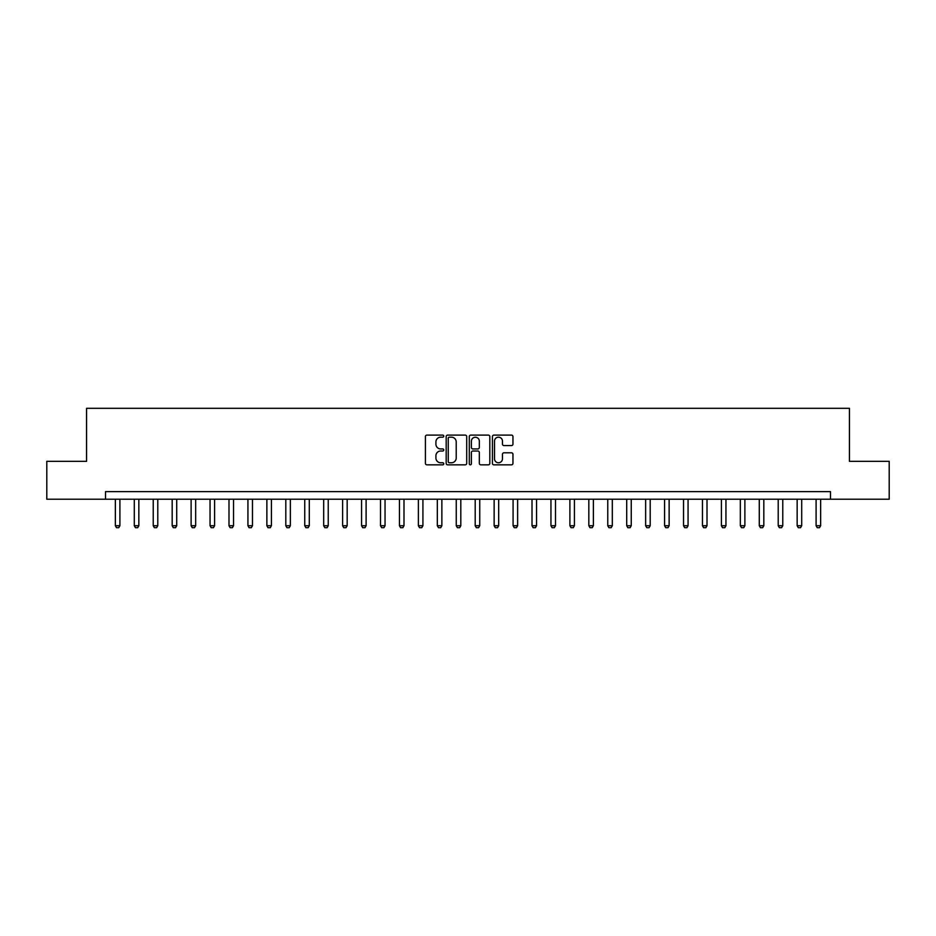 <?xml version="1.0" encoding="UTF-8"?>
<svg xmlns="http://www.w3.org/2000/svg" width="936" height="936" viewBox="0 0 936 936"><rect width="100%" height="100%" fill="white"/><g stroke="black" fill="none" stroke-linecap="round" stroke-linejoin="round"><path stroke-width="1.4" d="M443.758 436.141A1.041 1.041 0 0 0 442.716 435.1L426.921 435.1A1.486 1.486 0 0 0 425.424 436.585L425.424 463.355A1.486 1.486 0 0 0 426.921 464.841L442.716 464.841A1.041 1.041 0 0 0 443.758 463.8A1.041 1.041 0 0 0 442.716 462.758L440.669 462.758A4.762 4.762 0 0 1 435.919 457.996L435.919 455.774A4.762 4.762 0 0 1 440.669 451.012L442.716 451.012A1.041 1.041 0 0 0 443.758 449.97A1.041 1.041 0 0 0 442.716 448.929L440.669 448.929A4.762 4.762 0 0 1 435.919 444.167L435.919 441.944A4.762 4.762 0 0 1 440.669 437.182L442.716 437.182A1.041 1.041 0 0 0 443.758 436.141M511.465 445.583A1.486 1.486 0 0 0 512.951 444.097L512.951 436.585A1.486 1.486 0 0 0 511.465 435.1L493.915 435.1A1.486 1.486 0 0 0 492.43 436.585L492.43 463.355A1.486 1.486 0 0 0 493.915 464.841L511.465 464.841A1.486 1.486 0 0 0 512.951 463.355L512.951 454.288A1.486 1.486 0 0 0 511.465 452.802L503.954 452.802A1.486 1.486 0 0 0 502.468 454.288L502.468 458.78A3.978 3.978 0 0 1 498.49 462.758A3.978 3.978 0 0 1 494.512 458.78L494.512 441.16A3.978 3.978 0 0 1 498.49 437.182A3.978 3.978 0 0 1 502.468 441.16L502.468 444.097A1.486 1.486 0 0 0 503.954 445.583L511.465 445.583M105.511 499.216L46.8 499.216L46.8 461.331L86.568 461.331L86.568 408.307L849.432 408.307L849.432 461.331L889.2 461.331L889.2 499.216L830.489 499.216L830.489 491.634L105.511 491.634L105.511 499.216L830.489 499.216M466.701 436.585A1.486 1.486 0 0 0 465.215 435.1L447.665 435.1A1.486 1.486 0 0 0 446.18 436.585L446.18 463.355A1.486 1.486 0 0 0 447.665 464.841L465.215 464.841A1.486 1.486 0 0 0 466.701 463.355L466.701 436.585M470.785 435.1L488.335 435.1A1.486 1.486 0 0 1 489.82 436.585L489.82 463.355A1.486 1.486 0 0 1 488.335 464.841L480.823 464.841A1.486 1.486 0 0 1 479.337 463.355L479.337 452.497A1.486 1.486 0 0 0 477.851 451.012L472.867 451.012A1.486 1.486 0 0 0 471.381 452.497L471.381 463.8A1.041 1.041 0 0 1 470.34 464.841A1.041 1.041 0 0 1 469.299 463.8L469.299 436.585A1.486 1.486 0 0 1 470.785 435.1M449.303 437.182A1.041 1.041 0 0 0 448.262 438.224L448.262 461.717A1.041 1.041 0 0 0 449.303 462.758L451.456 462.758A4.762 4.762 0 0 0 456.218 457.996L456.218 441.944A4.762 4.762 0 0 0 451.456 437.182L449.303 437.182M479.337 441.23A3.978 3.978 0 0 0 475.359 437.252A3.978 3.978 0 0 0 471.381 441.23L471.381 447.443A1.486 1.486 0 0 0 472.867 448.929L477.851 448.929A1.486 1.486 0 0 0 479.337 447.443L479.337 441.23M115.362 499.216L115.362 525.728L119.902 525.728L119.902 499.216M119.902 525.728L118.767 527.693L116.497 527.693L115.362 525.728M134.293 499.216L134.293 525.728L138.844 525.728L138.844 499.216M138.844 525.728L137.709 527.693L135.439 527.693L134.293 525.728M153.235 499.216L153.235 525.728L157.786 525.728L157.786 499.216M157.786 525.728L156.64 527.693L154.37 527.693L153.235 525.728M172.177 499.216L172.177 525.728L176.717 525.728L176.717 499.216M176.717 525.728L175.582 527.693L173.312 527.693L172.177 525.728M191.119 499.216L191.119 525.728L195.659 525.728L195.659 499.216M195.659 525.728L194.524 527.693L192.254 527.693L191.119 525.728M210.05 499.216L210.05 525.728L214.601 525.728L214.601 499.216M214.601 525.728L213.466 527.693L211.185 527.693L210.05 525.728M228.992 499.216L228.992 525.728L233.532 525.728L233.532 499.216M233.532 525.728L232.397 527.693L230.127 527.693L228.992 525.728M247.935 499.216L247.935 525.728L252.474 525.728L252.474 499.216M252.474 525.728L251.339 527.693L249.07 527.693L247.935 525.728M266.865 499.216L266.865 525.728L271.417 525.728L271.417 499.216M271.417 525.728L270.282 527.693L268 527.693L266.865 525.728M285.808 499.216L285.808 525.728L290.359 525.728L290.359 499.216M290.359 525.728L289.212 527.693L286.942 527.693L285.808 525.728M304.75 499.216L304.75 525.728L309.29 525.728L309.29 499.216M309.29 525.728L308.155 527.693L305.885 527.693L304.75 525.728M323.68 499.216L323.68 525.728L328.232 525.728L328.232 499.216M328.232 525.728L327.097 527.693L324.827 527.693L323.68 525.728M342.623 499.216L342.623 525.728L347.174 525.728L347.174 499.216M347.174 525.728L346.039 527.693L343.758 527.693L342.623 525.728M361.565 499.216L361.565 525.728L366.105 525.728L366.105 499.216M366.105 525.728L364.97 527.693L362.7 527.693L361.565 525.728M380.507 499.216L380.507 525.728L385.047 525.728L385.047 499.216M385.047 525.728L383.912 527.693L381.642 527.693L380.507 525.728M399.438 499.216L399.438 525.728L403.989 525.728L403.989 499.216M403.989 525.728L402.854 527.693L400.573 527.693L399.438 525.728M418.38 499.216L418.38 525.728L422.92 525.728L422.92 499.216M422.92 525.728L421.785 527.693L419.515 527.693L418.38 525.728M437.323 499.216L437.323 525.728L441.862 525.728L441.862 499.216M441.862 525.728L440.727 527.693L438.457 527.693L437.323 525.728M456.253 499.216L456.253 525.728L460.805 525.728L460.805 499.216M460.805 525.728L459.67 527.693L457.4 527.693L456.253 525.728M475.195 499.216L475.195 525.728L479.747 525.728L479.747 499.216M479.747 525.728L478.6 527.693L476.33 527.693L475.195 525.728M494.138 499.216L494.138 525.728L498.677 525.728L498.677 499.216M498.677 525.728L497.542 527.693L495.273 527.693L494.138 525.728M513.08 499.216L513.08 525.728L517.62 525.728L517.62 499.216M517.62 525.728L516.485 527.693L514.215 527.693L513.08 525.728M532.011 499.216L532.011 525.728L536.562 525.728L536.562 499.216M536.562 525.728L535.427 527.693L533.146 527.693L532.011 525.728M550.953 499.216L550.953 525.728L555.493 525.728L555.493 499.216M555.493 525.728L554.358 527.693L552.088 527.693L550.953 525.728M569.895 499.216L569.895 525.728L574.435 525.728L574.435 499.216M574.435 525.728L573.3 527.693L571.03 527.693L569.895 525.728M588.826 499.216L588.826 525.728L593.377 525.728L593.377 499.216M593.377 525.728L592.242 527.693L589.961 527.693L588.826 525.728M607.768 499.216L607.768 525.728L612.319 525.728L612.319 499.216M612.319 525.728L611.173 527.693L608.903 527.693L607.768 525.728M626.71 499.216L626.71 525.728L631.25 525.728L631.25 499.216M631.25 525.728L630.115 527.693L627.845 527.693L626.71 525.728M645.641 499.216L645.641 525.728L650.192 525.728L650.192 499.216M650.192 525.728L649.058 527.693L646.788 527.693L645.641 525.728M664.583 499.216L664.583 525.728L669.135 525.728L669.135 499.216M669.135 525.728L668 527.693L665.718 527.693L664.583 525.728M683.526 499.216L683.526 525.728L688.065 525.728L688.065 499.216M688.065 525.728L686.93 527.693L684.661 527.693L683.526 525.728M702.468 499.216L702.468 525.728L707.008 525.728L707.008 499.216M707.008 525.728L705.873 527.693L703.603 527.693L702.468 525.728M721.399 499.216L721.399 525.728L725.95 525.728L725.95 499.216M725.95 525.728L724.815 527.693L722.533 527.693L721.399 525.728M740.341 499.216L740.341 525.728L744.88 525.728L744.88 499.216M744.88 525.728L743.746 527.693L741.476 527.693L740.341 525.728M759.283 499.216L759.283 525.728L763.823 525.728L763.823 499.216M763.823 525.728L762.688 527.693L760.418 527.693L759.283 525.728M778.214 499.216L778.214 525.728L782.765 525.728L782.765 499.216M782.765 525.728L781.63 527.693L779.36 527.693L778.214 525.728M797.156 499.216L797.156 525.728L801.707 525.728L801.707 499.216M801.707 525.728L800.561 527.693L798.291 527.693L797.156 525.728M816.098 499.216L816.098 525.728L820.638 525.728L820.638 499.216M820.638 525.728L819.503 527.693L817.233 527.693L816.098 525.728"/></g></svg>
